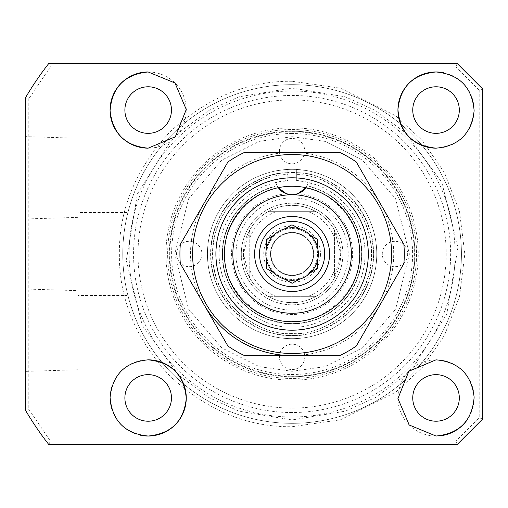 <?xml version="1.0" encoding="UTF-8"?>
<svg xmlns="http://www.w3.org/2000/svg" width="508" height="508" viewBox="0 0 508 508"><rect width="100%" height="100%" fill="white"/><g stroke="black" fill="none" stroke-linecap="round" stroke-linejoin="round"><path stroke-width="0.38" stroke-dasharray="2.54 1.91" d="M292.1 84.665A169.335 169.335 0 0 1 422.142 362.458A169.335 169.335 0 0 1 138.741 325.793A169.335 169.335 0 0 1 162.058 145.542A169.335 169.335 0 0 0 292.1 423.335A169.335 169.335 0 0 0 445.459 182.207A169.335 169.335 0 0 0 162.058 145.542A169.335 169.335 0 0 1 445.459 182.207A169.335 169.335 0 0 1 292.1 423.335A169.335 169.335 0 0 1 162.058 145.542A169.335 169.335 0 0 1 292.1 84.665M148.165 133.35A23.285 23.285 0 0 1 124.885 110.065A23.285 23.285 0 0 1 148.165 86.785A23.285 23.285 0 0 1 171.45 110.065A23.285 23.285 0 0 1 148.165 133.35M148.165 421.215A23.285 23.285 0 0 1 124.885 397.935A23.285 23.285 0 0 1 148.165 374.65A23.285 23.285 0 0 1 171.45 397.935A23.285 23.285 0 0 1 148.165 421.215M436.035 421.215A23.285 23.285 0 0 1 412.75 397.935A23.285 23.285 0 0 1 436.035 374.65A23.285 23.285 0 0 1 459.315 397.935A23.285 23.285 0 0 1 436.035 421.215M436.035 133.35A23.285 23.285 0 0 1 412.75 110.065A23.285 23.285 0 0 1 436.035 86.785A23.285 23.285 0 0 1 459.315 110.065A23.285 23.285 0 0 1 436.035 133.35M292.1 91.015A162.985 162.985 0 0 0 129.115 254A162.985 162.985 0 0 0 292.1 416.985A162.985 162.985 0 0 0 455.085 254A162.985 162.985 0 0 0 292.1 91.015M292.1 412.54A158.54 158.54 0 0 1 133.56 254A158.54 158.54 0 0 1 292.1 95.46A158.54 158.54 0 0 1 450.64 254A158.54 158.54 0 0 1 292.1 412.54M292.1 408.095A154.095 154.095 0 0 0 446.195 254A154.095 154.095 0 0 0 292.1 99.905A154.095 154.095 0 0 0 138.005 254A154.095 154.095 0 0 0 292.1 408.095M140.697 435.293A38.1 38.1 0 0 1 148.165 359.835M443.541 435.286A38.1 38.1 0 0 1 397.935 397.935A38.1 38.1 0 0 1 469.513 379.749A38.1 38.1 0 0 1 467.989 418.681M204.114 304.8A101.6 101.6 0 0 1 292.1 152.4A101.6 101.6 0 0 1 393.7 254A101.6 101.6 0 0 1 292.1 355.6L244.532 355.6A112.185 112.185 0 0 1 227.895 345.992L180.327 263.608A112.185 112.185 0 0 1 180.327 244.392L227.895 162.008A112.185 112.185 0 0 1 244.532 152.4L339.668 152.4A112.185 112.185 0 0 1 356.305 162.008L403.873 244.392A112.185 112.185 0 0 1 403.873 263.608L356.305 345.992A112.185 112.185 0 0 1 339.668 355.6L292.1 355.6M77.895 290.646L77.895 369.754L77.895 290.646L25.4 289.008L25.4 371.392L25.4 289.008M77.895 369.754L25.4 371.392M77.895 138.246L77.895 217.354L77.895 138.246L25.4 136.608L25.4 218.992L25.4 136.608M77.895 217.354L25.4 218.992M292.1 127.845A126.155 126.155 0 0 0 165.945 254A126.155 126.155 0 0 0 292.1 380.155A126.155 126.155 0 0 0 418.255 254A126.155 126.155 0 0 0 292.1 127.845M292.1 378.46A124.46 124.46 0 0 1 167.64 254A124.46 124.46 0 0 1 292.1 129.54A124.46 124.46 0 0 1 416.56 254A124.46 124.46 0 0 1 292.1 378.46A124.46 124.46 0 0 1 167.64 254A124.46 124.46 0 0 1 292.1 129.54A124.46 124.46 0 0 1 416.56 254A124.46 124.46 0 0 1 292.1 378.46M292.1 169.335A84.665 84.665 0 0 0 207.435 254A84.665 84.665 0 0 0 292.1 338.665A84.665 84.665 0 0 0 376.765 254A84.665 84.665 0 0 0 292.1 169.335A84.665 84.665 0 0 0 207.435 254A84.665 84.665 0 0 0 292.1 338.665A84.665 84.665 0 0 0 376.765 254A84.665 84.665 0 0 0 292.1 169.335M127 295.485L127 364.915L127 295.485L77.895 295.485L77.895 364.915L77.895 295.485M127 364.915L77.895 364.915M127 143.085L127 212.515L127 143.085L77.895 143.085L77.895 212.515L77.895 143.085M127 212.515L77.895 212.515M292.1 172.491A81.509 81.509 0 0 1 373.609 254A81.509 81.509 0 0 1 292.1 335.509A81.509 81.509 0 0 1 210.591 254A81.509 81.509 0 0 1 292.1 172.491M292.1 81.28C247.834 80.747 207.124 97.606 169.97 131.87C135.706 169.031 118.84 209.74 119.38 254C118.847 298.266 135.706 338.976 169.97 376.13C207.131 410.394 247.841 427.26 292.1 426.72L340.462 419.811L395.732 392.176L422.231 367.57L444.5 335.28L459.505 296.513L464.82 254L459.505 211.487L444.5 172.72L422.231 140.43L395.732 115.824L340.462 88.189L292.1 81.28M482.6 419.1L479.215 417.697L479.215 90.303L482.6 88.9L482.6 413.55M48.768 444.5A309.035 309.035 0 0 1 25.4 410.115L28.785 409.194L50.419 441.115L48.768 444.5L457.2 444.5L455.797 441.115L479.215 417.697M25.4 410.115L25.4 97.885L28.785 98.806L28.785 409.194M25.4 97.885A309.035 309.035 0 0 1 48.768 63.5L50.419 66.885L28.785 98.806M457.2 63.5L455.797 66.885L50.419 66.885M48.768 63.5L451.65 63.5M148.165 71.965A38.1 38.1 0 0 1 186.265 110.065A38.1 38.1 0 0 1 148.165 148.165M443.503 72.707A38.1 38.1 0 0 1 436.035 148.165M286.372 193.732A60.535 60.535 0 0 0 231.565 254A60.535 60.535 0 0 0 292.1 314.535A60.535 60.535 0 0 0 352.635 254A60.535 60.535 0 0 0 297.828 193.732L305.854 187.681A67.735 67.735 0 0 1 292.1 321.735A67.735 67.735 0 0 1 278.346 187.681L286.372 193.732A60.535 60.535 0 0 0 231.565 254A60.535 60.535 0 0 0 292.1 314.535A60.535 60.535 0 0 0 352.635 254A60.535 60.535 0 0 0 297.828 193.732M305.575 188.055C334.823 192.392 361.017 224.466 359.41 254C362.312 287.445 325.552 324.212 292.1 321.31C258.661 324.206 221.888 287.452 224.79 254C223.183 224.472 249.371 192.392 278.625 188.055M215.9 254A76.2 76.2 0 0 0 292.1 330.2A76.2 76.2 0 0 0 368.3 254A76.2 76.2 0 0 1 292.1 330.2A76.2 76.2 0 0 1 215.9 254A76.2 76.2 0 0 1 292.1 177.8A76.2 76.2 0 0 1 368.3 254A76.2 76.2 0 0 0 292.1 177.8A76.2 76.2 0 0 0 215.9 254M361.95 254A69.85 69.85 0 0 1 292.1 323.85A69.85 69.85 0 0 1 277.158 185.769L276.047 183.197C274.377 180.194 309.791 180.181 308.153 183.197L307.042 185.769A69.85 69.85 0 0 1 361.95 254M270.935 254A21.165 21.165 0 0 0 292.1 275.165A21.165 21.165 0 0 0 313.265 254A21.165 21.165 0 0 0 292.1 232.835A21.165 21.165 0 0 0 270.935 254A21.165 21.165 0 0 0 292.1 275.165A21.165 21.165 0 0 0 313.265 254A21.165 21.165 0 0 0 292.1 232.835A21.165 21.165 0 0 0 270.935 254A21.165 21.165 0 0 1 292.1 232.835A21.165 21.165 0 0 1 313.265 254A21.165 21.165 0 0 0 292.1 232.835A21.165 21.165 0 0 0 270.935 254A21.165 21.165 0 0 0 292.1 275.165A21.165 21.165 0 0 0 313.265 254A21.165 21.165 0 0 1 292.1 275.165A21.165 21.165 0 0 1 270.935 254M292.1 221.405A32.595 32.595 0 0 0 259.505 254A32.595 32.595 0 0 0 292.1 286.595A32.595 32.595 0 0 0 324.695 254A32.595 32.595 0 0 0 292.1 221.405M292.1 227.755A26.245 26.245 0 0 0 265.855 254A26.245 26.245 0 0 0 292.1 280.245A26.245 26.245 0 0 0 318.345 254A26.245 26.245 0 0 0 292.1 227.755M278.346 187.681A16.935 16.935 0 0 1 277.158 185.769M307.042 185.769A16.935 16.935 0 0 1 305.854 187.681M276.047 183.197A16.935 16.935 0 0 0 280.733 190.348A16.935 16.935 0 0 1 276.047 183.197M297.936 193.694A16.935 16.935 0 0 0 308.153 183.197A16.935 16.935 0 0 1 297.936 193.694M298.475 228.352L292.703 225.019M291.497 225.019L285.725 228.352M285.725 279.648L291.497 282.981M292.703 282.981L298.475 279.648M311.125 272.345L316.897 269.011M317.5 268.662L317.5 260.61M317.5 246.691L317.5 240.03M317.5 239.338L310.528 235.312M273.075 235.655L267.303 238.989M266.7 239.338L266.7 247.39M266.7 261.309L266.7 267.97M266.7 268.662L273.672 272.688M241.3 254A50.8 50.8 0 0 1 292.1 203.2A50.8 50.8 0 0 1 342.9 254A50.8 50.8 0 0 0 292.1 203.2A50.8 50.8 0 0 0 241.3 254A50.8 50.8 0 0 0 292.1 304.8A50.8 50.8 0 0 0 342.9 254A50.8 50.8 0 0 1 292.1 304.8A50.8 50.8 0 0 1 241.3 254M249.765 270.116L249.765 278.041A48.685 48.685 0 0 0 268.059 296.335L316.141 296.335A48.685 48.685 0 0 0 334.435 278.041L334.435 229.959L334.435 278.041L340.785 254A48.685 48.685 0 0 0 292.1 205.315A48.685 48.685 0 0 0 243.415 254A48.685 48.685 0 0 0 292.1 302.685A48.685 48.685 0 0 0 340.785 254L334.435 229.959A48.685 48.685 0 0 0 316.141 211.665C300.114 203.283 284.086 203.283 268.059 211.665L316.141 211.665L268.059 211.665A48.685 48.685 0 0 0 249.765 229.959L243.415 254L249.765 278.041L249.765 229.959L249.765 270.116C254.787 282.569 263.531 291.313 275.984 296.335L268.059 296.335C284.086 304.717 300.114 304.717 316.141 296.335L275.984 296.335M320.465 254A28.365 28.365 0 0 1 292.1 282.365A28.365 28.365 0 0 1 263.735 254A28.365 28.365 0 0 1 292.1 225.635A28.365 28.365 0 0 1 320.465 254M317.5 254A25.4 25.4 0 0 1 292.1 279.4A25.4 25.4 0 0 1 266.7 254A25.4 25.4 0 0 1 292.1 228.6A25.4 25.4 0 0 1 317.5 254A25.4 25.4 0 0 1 292.1 279.4A25.4 25.4 0 0 1 266.7 254A25.4 25.4 0 0 1 292.1 228.6A25.4 25.4 0 0 1 317.5 254M313.69 254A21.59 21.59 0 0 1 292.1 275.59A21.59 21.59 0 0 1 270.51 254A21.59 21.59 0 0 1 292.1 232.41A21.59 21.59 0 0 1 313.69 254A21.59 21.59 0 0 1 292.1 275.59A21.59 21.59 0 0 1 270.51 254A21.59 21.59 0 0 1 292.1 232.41A21.59 21.59 0 0 1 313.69 254M292.1 131.235A122.765 122.765 0 0 0 169.335 254A122.765 122.765 0 0 0 292.1 376.765A122.765 122.765 0 0 1 169.335 254A122.765 122.765 0 0 1 292.1 131.235A122.765 122.765 0 0 1 414.865 254A122.765 122.765 0 0 1 292.1 376.765A122.765 122.765 0 0 0 414.865 254A122.765 122.765 0 0 0 292.1 131.235A122.765 122.765 0 0 1 414.865 254A122.765 122.765 0 0 1 292.1 376.765M292.1 344.17A12.7 12.7 0 0 0 279.4 356.87A12.7 12.7 0 0 0 292.1 369.57A12.7 12.7 0 0 0 304.8 356.87A12.7 12.7 0 0 0 292.1 344.17A12.7 12.7 0 0 0 279.4 356.87A12.7 12.7 0 0 0 292.1 369.57A12.7 12.7 0 0 0 304.8 356.87A12.7 12.7 0 0 0 292.1 344.17M189.23 241.3A12.7 12.7 0 0 0 176.53 254A12.7 12.7 0 0 0 189.23 266.7A12.7 12.7 0 0 0 201.93 254A12.7 12.7 0 0 0 189.23 241.3A12.7 12.7 0 0 0 176.53 254A12.7 12.7 0 0 0 189.23 266.7A12.7 12.7 0 0 0 201.93 254A12.7 12.7 0 0 0 189.23 241.3M292.1 138.43A12.7 12.7 0 0 0 279.4 151.13A12.7 12.7 0 0 0 292.1 163.83A12.7 12.7 0 0 0 304.8 151.13A12.7 12.7 0 0 0 292.1 138.43A12.7 12.7 0 0 0 279.4 151.13A12.7 12.7 0 0 0 292.1 163.83A12.7 12.7 0 0 0 304.8 151.13A12.7 12.7 0 0 0 292.1 138.43M394.97 241.3A12.7 12.7 0 0 0 382.27 254A12.7 12.7 0 0 0 394.97 266.7A12.7 12.7 0 0 0 407.67 254A12.7 12.7 0 0 0 394.97 241.3A12.7 12.7 0 0 0 382.27 254A12.7 12.7 0 0 0 394.97 266.7A12.7 12.7 0 0 0 407.67 254A12.7 12.7 0 0 0 394.97 241.3M292.1 313.265A59.265 59.265 0 0 1 232.835 254A59.265 59.265 0 0 1 292.1 194.735A59.265 59.265 0 0 1 351.365 254A59.265 59.265 0 0 1 292.1 313.265A59.265 59.265 0 0 1 232.835 254A59.265 59.265 0 0 1 292.1 194.735A59.265 59.265 0 0 1 351.365 254A59.265 59.265 0 0 1 292.1 313.265M292.1 310.109A56.109 56.109 0 0 0 348.209 254A56.109 56.109 0 0 0 292.1 197.891A56.109 56.109 0 0 0 235.991 254A56.109 56.109 0 0 0 292.1 310.109M292.1 353.485A99.485 99.485 0 0 0 391.585 254A99.485 99.485 0 0 0 292.1 154.515A99.485 99.485 0 0 0 192.615 254A99.485 99.485 0 0 0 292.1 353.485M292.1 330.2A76.2 76.2 0 0 1 215.9 254A76.2 76.2 0 0 1 292.1 177.8A76.2 76.2 0 0 1 368.3 254A76.2 76.2 0 0 1 292.1 330.2M292.1 321.735A67.735 67.735 0 0 1 224.365 254A67.735 67.735 0 0 1 292.1 186.265A67.735 67.735 0 0 1 359.835 254A67.735 67.735 0 0 1 292.1 321.735M296.335 178.079L296.335 174.689C319.957 172.923 372.193 199.149 371.494 256.115C369.157 313.042 315.595 336.448 292.1 333.419C268.605 336.448 215.043 313.042 212.706 256.115C212.007 199.149 264.243 172.923 287.865 174.689L287.865 178.079A76.041 76.041 0 0 0 216.059 254A76.041 76.041 0 0 0 292.1 330.041A76.041 76.041 0 0 0 368.141 254A76.041 76.041 0 0 0 296.335 178.079L296.335 180.378C305.587 181.578 310.528 182.696 311.15 183.725L311.15 187.052A69.602 69.602 0 0 1 292.1 323.602A69.602 69.602 0 0 1 273.05 187.052L273.05 183.725C273.679 182.696 278.619 181.578 287.865 180.378L287.865 178.079M311.15 183.725L311.15 171.507A84.665 84.665 0 0 1 292.1 338.665A84.665 84.665 0 0 0 376.739 256.115A84.665 84.665 0 0 0 296.335 169.437L296.335 180.378M273.05 183.725L273.05 171.507C273.691 171.05 278.625 170.364 287.865 169.437L287.865 172.828C263.696 170.986 210.172 197.771 210.845 256.115C213.214 314.42 268.059 338.379 292.1 335.28C316.141 338.379 370.986 314.42 373.355 256.115C374.028 197.771 320.504 170.986 296.335 172.828L296.335 169.437C305.581 170.364 310.515 171.05 311.15 171.507L311.15 176.727C335.216 180.118 377.126 212.852 371.107 263.595C364.808 314.306 316.281 336.055 292.1 333.585C267.919 336.055 219.393 314.306 213.093 263.595C207.074 212.852 248.984 180.118 273.05 176.727L273.05 183.54C251.028 187.211 213.735 217.754 219.748 263.608C225.908 309.442 269.881 329.197 292.1 326.987C314.319 329.197 358.292 309.442 364.452 263.608C370.465 217.754 333.172 187.211 311.15 183.54L311.15 187.058C321.913 190.157 331.4 195.523 339.617 203.143C356.273 219.488 363.461 239.274 361.182 262.503C358.381 282.454 348.907 298.45 332.759 310.49C320.434 319.214 306.724 323.583 291.624 323.596C262.299 322.136 241.186 308.21 228.302 281.819C219.393 259.88 220.796 238.614 232.512 218.034C242.113 202.584 255.626 192.259 273.05 187.058L273.05 183.54M296.335 172.828L296.335 174.689M287.865 172.828L287.865 174.689M287.865 180.378L287.865 169.437A84.665 84.665 0 0 0 207.461 256.115A84.665 84.665 0 0 0 292.1 338.665A84.665 84.665 0 0 1 273.05 171.507L273.05 176.727M311.15 183.54L311.15 176.727M292.1 88.055L238.83 96.838L208.705 110.528L178.727 132.817L170.917 140.627L137.446 193.834L126.282 260.471L142.373 325.552L178.727 375.183L208.705 397.472L238.83 411.163L292.1 419.945L345.37 411.163L375.495 397.472L405.473 375.183L413.283 367.373L446.754 314.166L457.918 247.529L441.827 182.448L405.473 132.817L375.495 110.528L345.37 96.838L292.1 88.055M50.419 441.115L455.797 441.115M479.215 90.303L455.797 66.885M334.435 229.959A48.685 48.685 0 0 0 316.141 211.665M268.059 211.665A48.685 48.685 0 0 0 249.765 229.959M249.765 278.041A48.685 48.685 0 0 0 268.059 296.335M316.141 296.335A48.685 48.685 0 0 0 334.435 278.041M275.984 211.665C263.531 216.687 254.787 225.431 249.765 237.884M334.435 237.884C329.413 225.431 320.669 216.687 308.216 211.665M308.216 296.335C320.669 291.313 329.413 282.569 334.435 270.116M169.843 254A122.257 122.257 0 0 0 292.1 376.257A122.257 122.257 0 0 0 414.357 254A122.257 122.257 0 0 0 292.1 131.743A122.257 122.257 0 0 0 169.843 254M292.1 133.502A120.498 120.498 0 0 0 171.602 254A120.498 120.498 0 0 0 292.1 374.498A120.498 120.498 0 0 0 412.598 254A120.498 120.498 0 0 0 292.1 133.502M292.1 136.684L259.251 141.376L221.71 160.147L188.589 198.793L174.784 254L188.589 309.207L221.71 347.853L259.251 366.624L292.1 371.316L324.949 366.624L362.49 347.853L395.611 309.207L409.416 254L395.611 198.793L362.49 160.147L324.949 141.376L292.1 136.684M287.865 169.437A84.665 84.665 0 0 0 207.461 256.115A84.665 84.665 0 0 0 292.1 338.665A84.665 84.665 0 0 1 273.05 171.507M311.15 171.507A84.665 84.665 0 0 1 292.1 338.665"/><path stroke-width="0.76" d="M148.165 133.35A23.285 23.285 0 0 1 124.885 110.065A23.285 23.285 0 0 1 148.165 86.785A23.285 23.285 0 0 1 171.45 110.065A23.285 23.285 0 0 1 148.165 133.35M148.165 421.215A23.285 23.285 0 0 1 124.885 397.935A23.285 23.285 0 0 1 148.165 374.65A23.285 23.285 0 0 1 171.45 397.935A23.285 23.285 0 0 1 148.165 421.215M436.035 421.215A23.285 23.285 0 0 1 412.75 397.935A23.285 23.285 0 0 1 436.035 374.65A23.285 23.285 0 0 1 459.315 397.935A23.285 23.285 0 0 1 436.035 421.215M436.035 133.35A23.285 23.285 0 0 1 412.75 110.065A23.285 23.285 0 0 1 436.035 86.785A23.285 23.285 0 0 1 459.315 110.065A23.285 23.285 0 0 1 436.035 133.35M148.165 148.165C125.425 146.107 112.732 133.648 110.071 110.795C111.976 87.312 124.67 74.371 148.165 71.965L174.981 82.994L186.265 109.461L175.355 136.754L148.165 148.165A38.1 38.1 0 0 1 110.065 110.065A38.1 38.1 0 0 1 148.165 71.965M148.165 359.835C171.545 362.204 184.245 375.088 186.265 398.494C183.864 421.265 171.164 433.775 148.165 436.035C124.714 433.654 112.02 420.726 110.071 397.256C112.7 374.377 125.393 361.906 148.165 359.835A38.1 38.1 0 0 1 186.265 397.935A38.1 38.1 0 0 1 140.697 435.293M436.035 436.035L409.219 425.005L397.935 398.539L408.845 371.246L436.035 359.835C458.775 361.893 471.468 374.352 474.129 397.205C472.224 420.688 459.53 433.629 436.035 436.035M436.035 148.165C412.655 145.796 399.955 132.912 397.935 109.506C400.336 86.735 413.036 74.225 436.035 71.965C459.486 74.346 472.18 87.274 474.129 110.744C471.5 133.623 458.807 146.094 436.035 148.165A38.1 38.1 0 0 1 397.935 110.065A38.1 38.1 0 0 1 443.503 72.707M457.2 444.5L48.768 444.5A309.035 309.035 0 0 1 25.4 410.115L25.4 97.885A309.035 309.035 0 0 1 48.768 63.5L457.2 63.5L482.6 88.9L482.6 419.1L457.2 444.5L482.6 419.1L482.6 413.55M482.6 88.9L457.2 63.5L451.65 63.5M467.989 418.681A38.1 38.1 0 0 1 443.541 435.286M292.1 355.6L244.532 355.6A112.185 112.185 0 0 1 227.895 345.992L180.327 263.608A112.185 112.185 0 0 1 180.327 244.392L227.895 162.008A112.185 112.185 0 0 1 244.532 152.4L339.668 152.4A112.185 112.185 0 0 1 356.305 162.008L403.873 244.392A112.185 112.185 0 0 1 403.873 263.608L356.305 345.992A112.185 112.185 0 0 1 339.668 355.6L292.1 355.6A101.6 101.6 0 0 1 204.114 304.8M286.372 193.732L278.625 188.055A16.935 16.935 0 0 1 278.346 187.681A67.735 67.735 0 0 0 292.1 321.735A67.735 67.735 0 0 0 305.854 187.681C303.251 191.789 298.666 194.145 292.1 194.735A59.265 59.265 0 0 1 351.365 254A59.265 59.265 0 0 1 292.1 313.265A59.265 59.265 0 0 1 232.835 254A59.265 59.265 0 0 1 292.1 194.735C285.572 194.164 280.988 191.808 278.346 187.681M292.1 291.484A37.484 37.484 0 0 1 254.616 254A37.484 37.484 0 0 1 292.1 216.516A37.484 37.484 0 0 1 329.584 254A37.484 37.484 0 0 1 292.1 291.484M292.1 221.405A32.595 32.595 0 0 0 259.505 254A32.595 32.595 0 0 0 292.1 286.595A32.595 32.595 0 0 0 324.695 254A32.595 32.595 0 0 0 292.1 221.405M285.725 228.352L285.128 228.695A26.245 26.245 0 0 1 310.528 235.312L317.5 239.338L317.5 247.39A26.245 26.245 0 0 1 317.5 260.61L317.5 268.662L310.528 272.688A26.245 26.245 0 0 1 299.072 279.305L292.1 283.331L285.128 279.305A26.245 26.245 0 0 1 266.7 247.39L266.7 239.338L273.672 235.312A26.245 26.245 0 0 1 285.128 228.695L291.497 225.019M298.475 228.352L292.703 225.019M266.7 247.39A26.245 26.245 0 0 1 273.672 235.312L273.075 235.655M298.475 279.648L299.072 279.305A26.245 26.245 0 0 1 285.128 279.305L285.725 279.648M305.854 187.681A16.935 16.935 0 0 1 305.575 188.055L297.828 193.732M280.733 190.348A16.935 16.935 0 0 0 297.936 193.694A16.935 16.935 0 0 1 280.733 190.348M273.672 272.688L266.7 268.662L266.7 261.309M310.528 235.312A26.245 26.245 0 0 1 317.5 247.39L317.5 246.691M317.5 260.61A26.245 26.245 0 0 1 310.528 272.688L311.125 272.345M291.497 282.981L292.1 283.331L292.703 282.981M316.897 269.011L317.5 268.662M317.5 240.03L317.5 239.338M267.303 238.989L266.7 239.338M266.7 267.97L266.7 268.662M292.1 321.735A67.735 67.735 0 0 1 224.365 254A67.735 67.735 0 0 1 292.1 186.265A67.735 67.735 0 0 1 359.835 254A67.735 67.735 0 0 1 292.1 321.735M292.1 154.515A99.485 99.485 0 0 1 391.585 254A99.485 99.485 0 0 1 292.1 353.485A99.485 99.485 0 0 1 192.615 254A99.485 99.485 0 0 1 292.1 154.515M292.1 330.2A76.2 76.2 0 0 1 215.9 254A76.2 76.2 0 0 1 292.1 177.8A76.2 76.2 0 0 1 368.3 254A76.2 76.2 0 0 1 292.1 330.2"/></g></svg>
